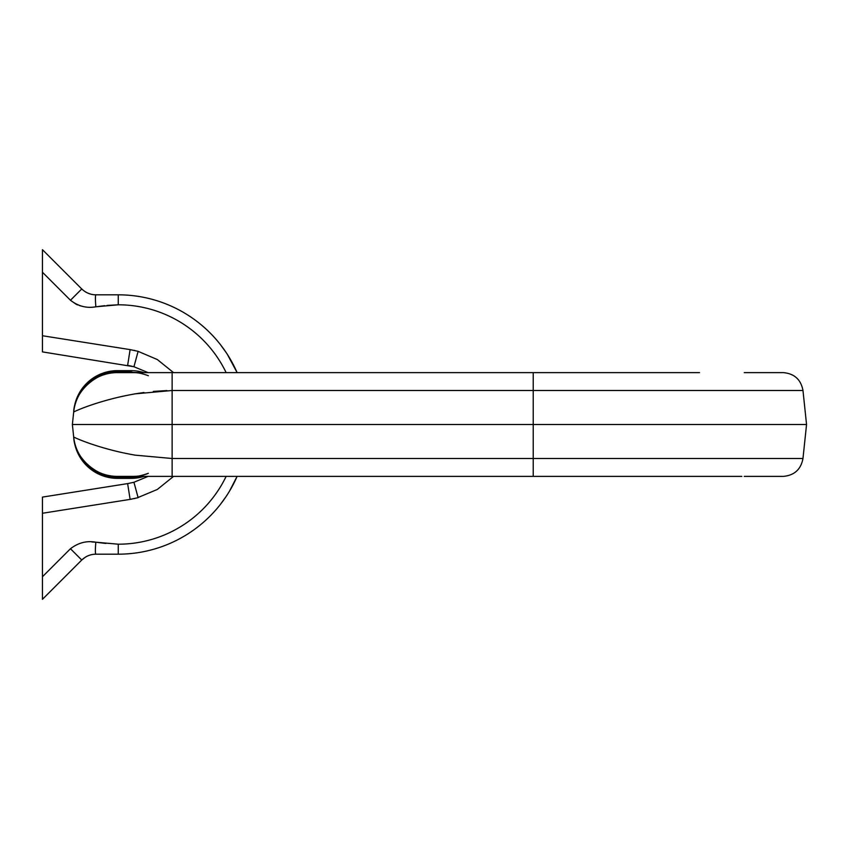 <?xml version="1.0" encoding="UTF-8"?>
<svg xmlns="http://www.w3.org/2000/svg" width="849" height="849" viewBox="0 0 849 849"><rect width="100%" height="100%" fill="white"/><g stroke="black" fill="none" stroke-linecap="round" stroke-linejoin="round"><path stroke-width="1.27" d="M220.475 344.694L226.237 352.675L220.475 344.694M220.475 504.306L226.237 496.325L220.475 504.306M232.308 486.212L233.507 483.962M234.717 481.563L236.51 477.732M237.115 476.374A129.674 129.674 0 0 1 118.266 554.174A129.674 129.674 0 0 0 237.115 476.374L229.506 491.136C227.659 494.16 227.659 494.16 229.506 491.136C227.659 494.16 227.659 494.16 229.506 491.136M233.019 364.115L233.56 365.155M42.45 335.737L130.12 349.618L127.626 365.388L133.94 366.736L42.45 351.9L42.45 249.68L81.748 288.978C85.791 292.799 90.493 294.752 95.852 294.826L118.266 294.826A129.674 129.674 0 0 1 237.115 372.626L230.323 359.244M127.626 365.388L131.468 366.121M130.12 349.618L138.122 351.337L133.94 366.736L148.119 372.626L133.94 366.736L148.119 372.626L144.022 372.626A43.893 43.893 0 0 0 130.937 370.631L117.555 370.631L117.342 372.626L172.124 372.626L134.015 372.626L131.064 371.873L130.937 370.631A43.893 43.893 0 0 1 144.022 372.626M148.14 476.374L133.94 482.264L127.626 483.612L133.94 482.264L148.119 476.374L133.94 482.264L138.122 497.663L130.12 499.382L42.45 513.263L42.45 497.1L128.952 483.389M227.32 354.33L227.702 354.935M229.559 357.938L229.952 358.607M235.884 369.909L235.353 368.774M232.69 363.478L234.504 367.012M234.706 367.426L235.279 368.615M231.289 360.931L230.748 359.987M236.468 371.183L235.99 370.122M235.789 369.697L235.396 368.869M227.532 354.67L237.115 372.626A129.674 129.674 0 0 0 118.266 294.826L118.266 304.802L95.852 306.797C86.747 308.452 78.288 306.277 70.467 300.259L76.208 304.303M234.685 481.606L233.507 483.951M42.45 576.747L70.467 548.741C78.299 542.723 86.757 540.548 95.852 542.203L118.266 544.198L118.266 554.174L95.852 554.174C90.525 554.238 85.823 556.191 81.748 560.022L42.45 599.32L42.45 513.263M133.208 482.455L132.55 482.625M130.555 365.93L131.446 366.121M95.852 554.174C95.205 553.41 95.205 549.42 95.852 542.203L91.841 541.959M76.24 304.313L77.599 304.918M79.562 305.629L82.767 306.436M97.529 306.574L98.59 306.425M98.664 306.415L104.618 305.682M107.059 305.417L118.266 304.802A119.698 119.698 0 0 1 226.142 372.626M105.849 543.456L97.221 542.394M70.467 548.741L81.748 560.022L85.388 557.146M86.28 556.626L87.734 555.904M90.652 554.864L92.965 554.386M90.556 294.104L87.235 292.863M86.216 292.343L85.399 291.854M95.852 294.826C95.279 295.611 95.279 299.601 95.852 306.797M741.867 476.374L117.342 476.374L172.124 476.374L172.124 458.502L802.974 458.502L806.55 424.5L533.225 424.5L533.225 476.374L699.534 476.374M148.119 476.374L144.022 476.374A43.893 43.893 0 0 1 130.937 478.369L117.555 478.369L117.491 477.605L131.001 477.605L132.157 476.533L134.015 476.374C136.615 476.098 137.58 476.915 146.93 473.933M144.022 476.374A43.893 43.893 0 0 1 130.937 478.369L131.001 477.605L141.39 476.374L135.829 476.374M744.244 372.626L783.425 372.626C794.431 373.666 800.947 379.62 802.974 390.498L533.225 390.498L533.225 372.626L699.534 372.626M72.377 424.5L73.693 437.065C74.256 437.267 83.499 442 103.323 447.784C114.88 451.116 123.094 452.984 135.182 455.16L172.124 458.502L172.124 390.498L135.182 393.84C123.094 396.016 114.88 397.884 103.323 401.216C83.499 407 74.256 411.733 73.693 411.935L72.377 424.5L533.225 424.5L533.225 390.498L172.124 390.498L172.124 372.626L533.225 372.626M118.308 397.279L126.66 395.443M135.182 393.84L143.959 392.503M153.34 391.41L166.913 390.572M117.342 372.626A43.893 43.893 0 0 0 73.693 411.935A43.893 43.893 0 0 1 117.342 372.626C97.03 371.098 74.298 391.569 73.693 411.935L73.905 409.94A43.893 43.893 0 0 1 117.555 370.631A43.893 43.893 0 0 0 73.905 409.94M136.127 372.626L132.157 372.467M73.693 437.065A43.893 43.893 0 0 0 117.342 476.374A43.893 43.893 0 0 1 73.693 437.065L73.842 438.466L73.693 437.065C74.298 457.431 97.03 477.902 117.342 476.374L117.491 477.605A43.893 43.724 -6 0 1 73.842 438.466L73.905 439.06A43.893 43.893 0 0 0 117.555 478.369A43.893 43.893 0 0 1 73.905 439.06M744.244 476.374L783.425 476.374C794.431 475.334 800.947 469.38 802.974 458.502M132.157 476.533L136.127 476.374M118.266 544.198A119.698 119.698 0 0 0 226.142 476.374M81.748 288.978L70.467 300.259L42.45 272.253M137.952 351.284L157.341 359.552L173.546 372.626M173.546 476.374L157.341 489.449L136.965 497.97M127.626 483.612L130.12 499.382L131.563 499.138M134.354 498.586L135.023 498.437M134.949 350.552L133.834 350.308M73.789 411.001A43.893 43.724 -174 0 1 117.449 371.873L139.236 372.626M131.001 371.395L117.491 371.395A43.893 43.724 -174 0 0 73.842 410.534M131.064 477.127L117.449 477.127A43.893 43.724 -6 0 1 73.789 437.999M802.974 390.498L806.55 424.5M148.352 375.714C138.769 372.212 135.458 372.753 133.558 372.626M133.558 476.374C136.211 476.183 138.663 476.777 148.352 473.286"/></g></svg>
